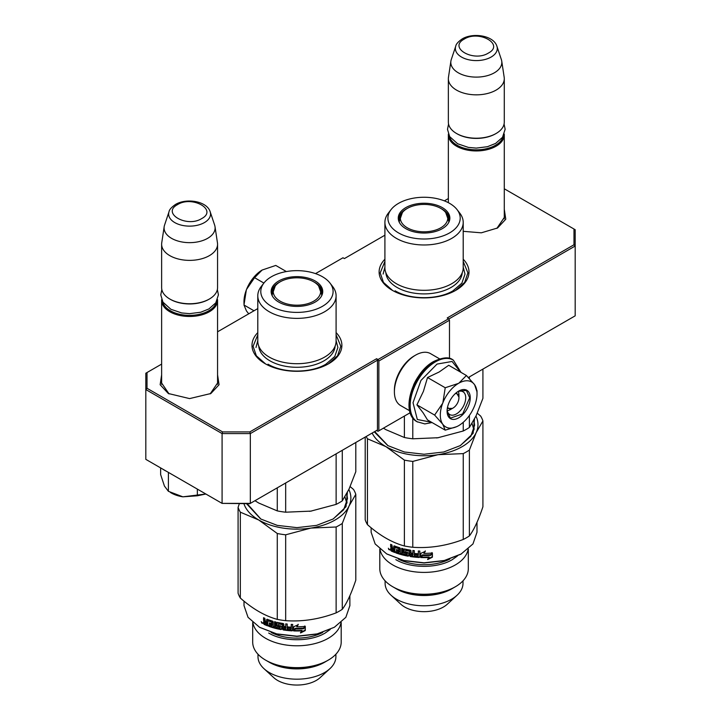 <?xml version="1.0" encoding="UTF-8"?>
<svg xmlns="http://www.w3.org/2000/svg" width="721" height="721" viewBox="0 0 721 721"><rect width="100%" height="100%" fill="white"/><g stroke="black" fill="none" stroke-linecap="round" stroke-linejoin="round"><path stroke-width="1.08" d="M504.285 215.831L504.403 217.318L496.868 228.377M217.562 381.364L217.679 382.86L210.144 393.909M384.906 259.218A44.945 25.947 0 0 0 392.278 290.302A44.945 25.947 0 0 0 455.834 290.302L455.834 290.302A44.945 25.947 0 0 0 463.206 259.218M257.794 332.606A44.945 25.947 0 0 0 265.166 363.699A44.945 25.947 0 0 0 328.722 363.699L328.722 363.699A44.945 25.947 0 0 0 336.094 332.606M504.285 209.288L505.772 219.211L497.589 227.971L481.322 232.82L463.206 231.324M217.562 374.83L219.058 384.744L210.865 393.513L189.596 398.596L168.326 393.504L160.143 384.744L161.63 374.83M161.63 364.105L147.012 372.541L147.012 388.277L222.582 431.906L249.836 431.906L376.605 358.725L378.011 359.536L448.633 318.763L447.218 317.952L573.988 244.761L573.988 229.026L504.285 188.785M448.354 198.563L444.361 200.871M384.906 235.199L344.395 258.587L342.989 257.767L315.528 273.62M257.794 308.588L217.562 331.813M448.777 319.006L575.187 246.023L573.988 244.761M468.38 377.489L575.187 315.834L575.187 229.72L573.988 229.026M147.012 388.277L145.813 389.547L145.813 373.235L147.012 372.541M378.011 359.536L378.858 361.005L378.858 430.807L378.011 431.293L376.605 430.482L377.453 429.995L250.331 503.384L222.086 503.384L145.813 459.349L145.813 389.547L222.086 433.582L222.582 431.906M249.836 431.906L250.331 433.582L377.453 360.194L376.605 358.725M222.086 433.582L250.331 433.582L250.331 503.384L249.836 503.673L222.086 503.384L222.086 433.582M377.453 429.995L377.453 360.194M378.858 361.005L449.48 320.232L449.48 358.427M448.633 318.763L449.48 320.232M169.056 393.918L161.513 382.86L161.63 381.364M410.177 412.727L378.858 430.807M392.675 290.527L383.446 282.398L380.21 272.853L384.906 261.462M463.206 261.462L467.902 272.853L464.666 282.398L455.447 290.527M265.553 363.916L256.334 355.786L253.098 346.242L257.794 334.85M336.094 334.85L340.79 346.242L337.554 355.786L328.325 363.916M217.562 384.347L217.562 300.333A27.966 16.141 -0 0 1 209.369 311.751A27.966 16.141 180 0 1 178.898 315.248A27.966 16.141 180 0 1 161.63 300.333A27.966 16.141 180 0 1 161.666 299.566M217.562 300.333A27.966 16.141 -0 0 0 217.535 299.566M216.552 301.639A27.164 15.682 -0 0 1 208.811 310.769A27.164 15.682 180 0 1 180.791 314.518A27.164 15.682 180 0 1 162.649 301.639M208.811 299.359L209.369 299.026L208.811 299.359A27.164 15.682 180 0 1 170.39 299.359L169.823 299.026A27.966 16.141 180 0 1 161.63 287.616L161.63 244.23A27.966 16.141 180 0 1 161.738 242.833L164.181 226.646A25.514 14.726 180 0 1 164.55 225.132L169.02 211.74A20.954 12.095 0 0 0 179.772 224.718A20.954 12.095 0 0 0 204.413 222.582A20.954 12.095 -0 0 0 210.171 211.74L214.651 225.132A25.514 14.726 -0 0 1 215.011 226.646L217.454 242.833A27.966 16.141 -0 0 1 217.562 244.23A27.966 16.141 -0 0 1 209.369 255.649A27.966 16.141 180 0 1 178.898 259.145A27.966 16.141 180 0 1 161.63 244.23M217.562 244.23L217.562 287.616A27.966 16.141 -0 0 1 209.369 299.026A27.966 16.141 180 0 1 169.823 299.026M215.011 226.646A25.514 14.726 -0 0 1 207.639 238.336A25.514 14.726 180 0 1 178.817 241.274A25.514 14.726 180 0 1 164.181 226.646M504.285 218.814L504.285 134.8A27.966 16.141 -0 0 1 496.093 146.21A27.966 16.141 180 0 1 465.613 149.716A27.966 16.141 180 0 1 448.354 134.8A27.966 16.141 180 0 1 448.381 134.034M504.285 134.8A27.966 16.141 -0 0 0 504.249 134.034M503.267 136.107A27.164 15.682 -0 0 1 495.525 145.236A27.164 15.682 180 0 1 467.514 148.986A27.164 15.682 180 0 1 449.363 136.107M495.525 133.818L496.093 133.493L495.525 133.818A27.164 15.682 180 0 1 457.105 133.818L456.546 133.493A27.966 16.141 180 0 1 448.354 122.074L448.354 78.697A27.966 16.141 180 0 1 448.462 77.291L450.904 61.105A25.514 14.726 180 0 1 451.265 59.591L455.744 46.198A20.954 12.095 0 0 0 466.496 59.176A20.954 12.095 0 0 0 491.136 57.049A20.954 12.095 -0 0 0 496.895 46.198L501.365 59.591A25.514 14.726 -0 0 1 501.735 61.105L504.177 77.291A27.966 16.141 -0 0 1 504.285 78.697A27.966 16.141 -0 0 1 496.093 90.107A27.966 16.141 180 0 1 465.613 93.613A27.966 16.141 180 0 1 448.354 78.697M504.285 78.697L504.285 122.074A27.966 16.141 -0 0 1 496.093 133.493A27.966 16.141 180 0 1 456.546 133.493M501.735 61.105A25.514 14.726 -0 0 1 494.354 72.803A25.514 14.726 180 0 1 465.541 75.732A25.514 14.726 180 0 1 450.904 61.105M160.639 468.335L160.639 474.589L164.433 486.053L168.399 491.307L182.873 496.823L205.873 494.029M197.356 489.108L197.356 495.787L182.873 496.823A25.965 14.988 180 0 1 170.381 492.434M197.356 495.787L205.855 494.011M168.399 473.039L168.399 491.307M458.322 391.521A11.987 6.922 -60 0 1 458.944 394.847L458.944 397.785A8.391 4.84 -60 0 1 453.013 408.059L450.472 409.528L453.013 408.059A8.391 4.84 120 0 1 447.561 407.059M447.281 410.646A11.987 6.922 120 0 0 450.472 409.528M455.357 393.558A8.391 4.84 -60 0 1 458.944 397.785M452.446 408.383L447.299 408.428M456.411 392.648L458.944 397.127M440.306 415.071A25.965 14.988 120 0 0 442.757 424.245L434.628 415.071L442.649 403.336A25.965 14.988 120 0 0 440.306 415.071M458.889 383.139L466.424 375.506L448.714 365.286L439.152 372L427.517 377.525L423.407 391.377L416.918 404.841L423.137 412.827L427.508 419.928L445.217 430.149L442.757 424.245C446.425 428.932 451.725 429.41 458.664 425.669C465.595 421.397 470.903 414.809 474.562 405.887A25.965 14.988 120 0 0 477.023 393.864A25.965 14.988 120 0 0 474.67 384.843L474.454 384.527A25.965 14.988 -60 0 0 458.889 383.139L458.439 383.401A25.965 14.988 -60 0 0 442.874 402.76L442.649 403.336M457.475 391.854A13.185 7.616 -60 0 1 462.99 391.746A13.185 7.616 -60 0 1 465.721 397.785A13.185 7.616 -60 0 1 459.971 411.051A13.185 7.616 -60 0 1 449.814 414.584A13.185 7.616 -60 0 1 447.146 409.744M431.627 422.299L417.315 419.487L413.025 402.697L420.938 380.463L437.034 364.078L452.094 361.464L460.584 372.144M447.083 411.159A16.376 9.454 -60 0 1 458.664 391.097A16.376 9.454 -60 0 1 470.245 397.785A16.376 9.454 -60 0 1 458.664 417.847A16.376 9.454 -60 0 1 447.083 411.159M456.817 426.634L445.217 430.149M416.918 404.841L434.628 415.071M442.874 402.76L445.227 387.745L458.439 383.401M427.517 377.525L445.227 387.745M466.424 375.506L474.454 384.527M474.67 384.843L477.023 391.918M458.52 391.179L466.37 390.467L469.677 397.785L462.702 413.863L450.391 418.144L447.083 410.988M243.977 303.73L243.977 301.72A25.965 14.988 -60 0 1 246.33 289.986L246.546 289.409A25.965 14.988 120 0 1 262.111 270.051L275.773 265.436L286.381 271.565M262.111 270.051L254.576 277.684L246.546 289.409M263.895 283.065L254.576 277.684M246.33 289.986L243.977 305.001L246.438 310.904L248.718 313.824M253.99 310.778L243.977 305.001M409.627 410.754L400.606 405.544A29.958 17.295 -60 0 1 394.396 391.827L394.396 390.196A27.966 16.141 -60 0 1 414.169 355.949L415.584 355.138A29.958 17.295 -60 0 1 430.563 353.65L439.585 358.86M413.521 385.122A29.958 17.295 -60 0 1 419.334 375.046M394.396 391.827A29.958 17.295 -60 0 1 415.584 355.138L414.169 355.949M384.906 267.716A39.15 22.603 0 0 0 409.077 288.598A39.15 22.603 0 0 0 451.743 283.695A39.15 22.603 180 0 0 463.206 267.716L463.206 222.374A39.15 22.603 180 0 1 451.743 238.363A39.15 22.603 0 0 1 409.077 243.256A39.15 22.603 0 0 1 384.906 222.374L384.906 267.716M385.528 429.437A53.931 31.138 0 0 0 385.924 429.671L404.391 437.503A59.924 34.599 0 0 0 412.791 438.801L412.791 417.892M404.391 437.503L404.391 416.071M438.719 437.611A53.931 31.138 180 0 1 438.017 437.728L463.252 430.996A59.924 34.599 0 0 0 469.389 427.454L469.389 415.476M469.389 378.552L469.389 376.912M463.252 430.996L463.252 422.353M469.389 427.454L476.148 415.711L482.917 398.316L482.917 369.107M412.791 438.801L438.017 437.728A53.931 31.138 0 0 1 436.538 437.944M383.428 428.166L385.924 429.671M457.06 209.613A36.149 20.873 0 0 0 398.497 203.376A36.149 20.873 0 0 0 391.052 209.613A36.149 20.873 0 0 0 403.562 235.325A36.149 20.873 0 0 0 449.625 232.892A36.149 20.873 0 0 0 457.06 209.613L459.8 213.146A39.15 22.603 180 0 1 463.206 222.374M462.233 272.727A38.204 22.063 180 0 1 451.076 287.436A38.204 22.063 0 0 1 410.15 292.384A38.204 22.063 0 0 1 385.879 272.727M391.052 209.613L388.322 213.146A39.15 22.603 0 0 0 384.906 222.374M442.297 228.665A25.794 14.889 0 0 0 449.39 220.959A25.794 14.889 0 0 0 436.151 204.98A25.794 14.889 0 0 0 405.815 207.603A25.794 14.889 0 0 0 398.731 220.959A25.794 14.889 0 0 0 416.504 232.378A25.794 14.889 0 0 0 442.297 228.665M398.965 221.59A25.37 14.645 0 0 1 398.695 219.445A25.37 14.645 0 0 1 406.121 209.081A25.37 14.645 180 0 1 407.077 208.558M441.036 208.558A25.37 14.645 180 0 1 449.426 219.445A25.37 14.645 180 0 1 449.156 221.59M398.749 220.419A25.37 14.645 180 0 1 400.227 216.381M472.048 423.488L473.931 429.968M463.206 267.149L465.009 274.079L461.891 283.128L453.013 290.797C437.935 299.954 410.177 299.954 395.108 290.797M383.112 274.079L384.906 267.149M365.205 437.061L365.205 519.805A59.924 34.599 0 0 0 367.458 524.654C379.769 535.532 392.08 542.643 404.391 545.977A59.924 34.599 0 0 0 412.791 547.275L412.791 461.413L438.017 454.69L463.252 453.608A59.924 34.599 0 0 0 466.433 451.896A59.924 34.599 0 0 0 469.389 450.066L476.148 432.672L482.917 420.929A59.924 34.599 180 0 0 480.664 416.08L477.266 413.214M469.389 450.066L469.389 535.928A59.924 34.599 180 0 1 466.433 537.767A59.924 34.599 0 0 1 463.252 539.47L463.252 453.608M468.127 549.177A44.251 25.55 180 0 1 455.348 564.922A44.251 25.55 0 0 1 409.005 570.879A44.251 25.55 0 0 1 379.994 549.177M468.308 549.014L468.308 568.698A44.251 25.55 180 0 1 455.348 586.759L451.598 588.931L455.348 586.759A44.251 25.55 0 0 1 392.765 586.759A44.251 25.55 0 0 1 379.805 568.698L379.805 549.014M463.008 580.82L463.008 583.307A38.952 22.486 180 0 1 457.015 595.285A38.952 22.486 180 0 1 451.598 599.205A38.952 22.486 0 0 1 391.097 595.285A38.952 22.486 0 0 1 385.104 583.307L385.104 580.82M457.015 595.285L447.218 604.279A27.362 15.799 180 0 1 443.406 607.028A27.362 15.799 0 0 1 400.903 604.279L391.097 595.285M392.765 586.759L396.514 588.931A38.952 22.486 0 0 0 451.598 588.931M398.271 559.063A38.754 22.369 0 0 0 449.841 559.063M420.758 557.045L420.812 553.367M476.996 522.328L476.996 532.251L472.958 543.949L460.926 554.188L444.01 560.713L424.056 563.002L404.111 560.713L386.898 554.016M461.485 553.863L444.316 560.487L424.056 562.813L403.805 560.487L386.627 553.863L375.154 543.949L371.126 532.251L371.126 527.763M366.214 436.475A59.924 34.599 0 0 0 367.458 438.792L385.924 446.632A53.931 31.138 0 0 0 438.017 454.69A53.931 31.138 0 0 0 476.148 432.672A53.931 31.138 180 0 0 475.95 416.134M469.389 535.928C473.895 529.98 478.402 520.274 482.917 506.791L482.917 420.929M412.791 547.275C429.608 548.447 446.425 545.842 463.252 539.47M367.458 524.654L367.458 438.792M404.391 545.977L404.391 460.115A59.924 34.599 0 0 0 412.791 461.413M372.144 433.051A53.931 31.138 0 0 0 385.924 446.632L404.391 460.115M388.06 445.74L374.722 431.573M473.994 420.794L474.598 425.264L470.831 436.313L460.097 445.722M473.994 428.283A50.533 29.173 180 0 1 474.175 429.013M474.499 419.09L473.111 433.348L460.358 445.569L443.703 451.995L424.056 454.248L404.409 451.995L387.763 445.569L374.271 431.825M425.291 550.898L423.831 553.386L425.309 551.358L420.758 553.395L420.758 557.531L422.362 555.359A52.93 30.561 0 0 0 430.545 555.143L431.933 552.583M430.545 555.143L432.059 553.034A52.93 30.561 0 0 1 423.831 553.386M420.812 557.072L422.389 554.9A52.137 30.102 0 0 0 430.446 554.692M427.625 559.117L432.285 556.72L432.411 557.18L427.679 559.577L428.797 557.468M432.285 556.72L432.285 553.178M422.389 555.359L422.551 555.134A52.137 30.102 0 0 0 430.5 554.909M421.425 557.099A52.137 30.102 0 0 0 429.139 556.991M396.901 549.645L396.487 550.709L396.487 549.501A52.93 30.561 0 0 0 398.92 550.303L398.704 548.645A52.93 30.561 0 0 1 395 547.356L394.784 552.493A52.93 30.561 0 0 1 391.188 550.988L391.683 550.628A52.137 30.102 0 0 0 394.784 551.944M398.92 549.781A52.137 30.102 0 0 0 399.299 549.898L399.299 548.501L398.704 548.645M396.487 550.709A52.93 30.561 0 0 0 398.92 551.511L399.299 551.105A52.137 30.102 0 0 1 396.901 550.312M398.92 552.196A52.137 30.102 0 0 0 399.092 552.25L399.299 551.105M395.847 552.89A52.93 30.561 0 0 0 408.149 556.179L408.392 555.738A52.137 30.102 0 0 1 396.271 552.502L395.847 552.89L395.847 551.682A52.93 30.561 0 0 0 398.704 552.656L398.92 551.511M408.149 556.179L408.744 555.783L408.744 553.169L408.149 552.556A52.93 30.561 0 0 1 405.581 552.052L405.86 550.024A52.137 30.102 0 0 0 409.753 550.754L409.528 551.205A52.93 30.561 0 0 1 405.581 550.447M410.564 556.107L410.357 556.549A52.93 30.561 0 0 0 419.198 557.468L419.271 557.009A52.137 30.102 0 0 1 410.564 556.107L409.979 555.512L409.753 550.754M404.508 553.016A52.93 30.561 0 0 0 407.068 553.566L407.329 553.124A52.137 30.102 0 0 1 404.805 552.592L404.508 553.016L403.931 552.376L403.931 549.375L404.508 549.005A52.93 30.561 0 0 0 410.357 550.123L410.961 550.718L410.961 553.025A52.93 30.561 0 0 0 412.863 553.277L412.863 550.474A52.93 30.561 0 0 0 414.314 550.646L414.314 555.864A52.93 30.561 0 0 0 418.09 556.188L418.333 554.999A52.93 30.561 0 0 1 414.908 554.719L414.908 553.512A52.93 30.561 0 0 0 418.333 553.791L418.333 550.988A52.93 30.561 0 0 0 419.829 551.069L419.829 556.991L419.198 557.468M412.863 552.809A52.137 30.102 0 0 0 413.034 552.827L413.034 550.502M412.863 553.277L413.034 552.827M407.293 554.332A52.137 30.102 0 0 0 407.329 554.332L407.329 553.124M391.188 550.988L390.656 548.429L391.44 548.041L390.656 546.924L390.656 544.319A52.93 30.561 0 0 0 391.927 544.887L392.458 547.933A52.93 30.561 0 0 0 393.738 548.465L393.738 546.167L394.279 545.869A52.93 30.561 0 0 0 399.776 547.762L400.335 548.429L400.335 553.142A52.93 30.561 0 0 0 401.696 553.521L401.696 548.302A52.93 30.561 0 0 0 403.057 548.663L403.057 553.881A52.93 30.561 0 0 0 407.068 554.773L407.068 553.566M393.738 548.465L394.198 545.851M390.656 550.24L391.161 549.88L391.161 548.068L390.656 548.429L391.936 547.672L391.161 546.572L391.161 544.553M391.161 548.068L391.936 547.672M389.106 549.258L388.34 548.248M389.845 549.501L388.682 549.528L389.818 549.528L389.619 549.943M410.357 556.549L409.762 555.954L409.528 551.205M399.092 548.239A52.137 30.102 0 0 1 395.441 546.969L394.784 547.473M429.22 557.45A52.93 30.561 0 0 1 421.091 557.549L422.533 555.594A52.93 30.561 0 0 0 430.716 555.359L432.411 553.007L432.411 557.18M410.961 554.233L411.186 555.467A52.93 30.561 0 0 0 412.628 555.666L413.034 554.034A52.137 30.102 0 0 1 411.159 553.782L410.961 554.233A52.93 30.561 0 0 0 412.863 554.485M393.738 549.672A52.93 30.561 0 0 1 391.927 548.906L392.125 550.204A52.93 30.561 0 0 0 393.738 550.88L394.198 549.294L393.738 550.88M391.927 548.906L392.404 548.537A52.137 30.102 0 0 0 394.198 549.294M412.8 555.215L413.034 554.034M396.271 552.502L396.271 551.835M408.978 555.341L408.392 555.738M419.892 556.531L419.271 557.009M418.333 553.331A52.137 30.102 0 0 0 418.423 553.331L418.423 550.997M418.18 555.738L418.423 554.539A52.137 30.102 0 0 1 415.044 554.269L415.044 553.53M404.805 552.592L404.238 551.953L404.238 549.005M401.696 553.016A52.137 30.102 0 0 0 402.03 553.106L402.03 548.393M391.683 550.628L391.161 549.88M395.82 588.525C410.519 597.457 437.593 597.457 452.301 588.525M457.357 556.062L452.301 559.64C437.593 568.572 410.519 568.572 395.82 559.64M440.819 208.432A23.703 13.69 180 0 1 445.722 212.551A23.703 13.69 180 0 1 437.485 229.395A23.703 13.69 180 0 1 407.293 227.791A23.703 13.69 0 0 1 402.399 212.551A23.703 13.69 0 0 1 440.819 208.432M445.722 212.551L448.832 221.365A24.766 14.303 180 0 1 448.759 222.438M402.399 212.551L399.29 221.365A24.766 14.303 0 0 0 399.362 222.438M257.794 341.105A39.15 22.603 0 0 0 281.956 361.987A39.15 22.603 0 0 0 324.621 357.093A39.15 22.603 180 0 0 336.094 341.105L336.094 295.772A39.15 22.603 180 0 1 324.621 311.751A39.15 22.603 0 0 1 281.956 316.654A39.15 22.603 0 0 1 257.794 295.772L257.794 341.105M258.406 502.825A53.931 31.138 0 0 0 258.803 503.06L277.279 510.901A59.924 34.599 0 0 0 285.669 512.198L285.669 482.98M277.279 510.901L277.279 487.829M311.607 511.009A53.931 31.138 180 0 1 310.904 511.117L336.13 504.385A59.924 34.599 0 0 0 342.277 500.843L342.277 450.301M336.13 504.385L336.13 453.851M342.277 500.843L349.036 489.099L355.795 471.705L355.795 442.496M285.669 512.198L310.904 511.117A53.931 31.138 0 0 1 309.417 511.333M254.964 500.707L258.803 503.06M329.948 283.011A36.149 20.873 0 0 0 271.375 276.765A36.149 20.873 0 0 0 263.94 283.011A36.149 20.873 0 0 0 276.44 308.723A36.149 20.873 0 0 0 322.503 306.29A36.149 20.873 0 0 0 329.948 283.011L332.678 286.543A39.15 22.603 180 0 1 336.094 295.772M335.121 346.116A38.204 22.063 180 0 1 323.954 360.833A38.204 22.063 0 0 1 283.029 365.772A38.204 22.063 0 0 1 258.767 346.116M263.94 283.011L261.2 286.543A39.15 22.603 0 0 0 257.794 295.772M315.185 302.063A25.794 14.889 0 0 0 322.269 294.348A25.794 14.889 0 0 0 309.039 278.369A25.794 14.889 0 0 0 278.703 281.001A25.794 14.889 0 0 0 271.61 294.348A25.794 14.889 0 0 0 289.382 305.767A25.794 14.889 0 0 0 315.185 302.063M271.844 294.979A25.37 14.645 0 0 1 271.574 292.834A25.37 14.645 0 0 1 279 282.479A25.37 14.645 180 0 1 279.964 281.947M313.923 281.947A25.37 14.645 180 0 1 322.305 292.834A25.37 14.645 180 0 1 322.035 294.979M271.628 293.808A25.37 14.645 180 0 1 273.106 289.77M344.926 496.877L346.81 503.366M336.094 340.546L337.888 347.468L334.769 356.516L325.892 364.186C310.823 373.343 283.065 373.343 267.987 364.186M255.991 347.468L257.794 340.546M239.363 503.673L238.083 507.332L238.083 593.203A59.924 34.599 0 0 0 240.336 598.042C252.647 608.921 264.958 616.031 277.279 619.375A59.924 34.599 0 0 0 285.669 620.673L285.669 534.811L310.904 528.078L336.13 526.997A59.924 34.599 0 0 0 339.312 525.294A59.924 34.599 0 0 0 342.277 523.455L349.036 506.061L355.795 494.318A59.924 34.599 180 0 0 353.542 489.478L350.154 486.603M342.277 523.455L342.277 609.317A59.924 34.599 180 0 1 339.312 611.156A59.924 34.599 0 0 1 336.13 612.868L336.13 526.997M341.006 622.565A44.251 25.55 180 0 1 328.235 638.31A44.251 25.55 0 0 1 281.884 644.268A44.251 25.55 0 0 1 252.873 622.565M341.195 622.412L341.195 642.087A44.251 25.55 180 0 1 328.235 660.157L324.486 662.32L328.235 660.157A44.251 25.55 0 0 1 265.652 660.157A44.251 25.55 0 0 1 252.692 642.087L252.692 622.412M335.896 654.217L335.896 656.696A38.952 22.486 180 0 1 329.903 668.682A38.952 22.486 180 0 1 324.486 672.594A38.952 22.486 0 0 1 263.985 668.682A38.952 22.486 0 0 1 257.992 656.696L257.992 654.217M329.903 668.682L320.097 677.668A27.362 15.799 180 0 1 316.294 680.417A27.362 15.799 0 0 1 273.782 677.668L263.985 668.682M265.652 660.157L269.402 662.32A38.952 22.486 0 0 0 324.486 662.32M271.159 632.452A38.754 22.369 0 0 0 322.729 632.452M292.393 630.37L292.708 624.458A52.93 30.561 0 0 1 291.212 624.377L291.212 627.189A52.93 30.561 0 0 1 287.787 626.9L287.787 628.108A52.93 30.561 0 0 0 291.212 628.388L290.978 629.586A52.93 30.561 0 0 1 287.201 629.253L287.201 624.035A52.93 30.561 0 0 1 285.75 623.863L285.75 626.675L285.913 623.89M349.874 595.717L349.874 605.64L345.846 617.338L334.373 627.252L316.889 634.101L296.944 636.391L276.99 634.101L259.776 627.405M334.373 627.252L317.195 633.876L296.944 636.201L276.684 633.876L259.515 627.252L248.042 617.338L244.013 605.64L244.004 601.152M238.083 507.332A59.924 34.599 0 0 0 240.336 512.18L258.803 520.021A53.931 31.138 0 0 0 310.904 528.078A53.931 31.138 0 0 0 349.036 506.061A53.931 31.138 180 0 0 348.838 489.523M342.277 609.317C346.783 603.369 351.289 593.662 355.795 580.18L355.795 494.318M285.669 620.673C302.487 621.835 319.313 619.231 336.13 612.868M240.336 598.042L240.336 512.18M277.279 619.375L277.279 533.504A59.924 34.599 0 0 0 285.669 534.811M243.914 503.673A53.931 31.138 0 0 0 258.803 520.021L277.279 533.504M260.948 519.129L247.159 503.673M346.882 494.182L347.477 498.653L343.71 509.702L332.976 519.111M346.882 501.681A50.533 29.173 180 0 1 347.053 502.402M347.378 492.488L345.999 506.737L333.237 518.958L316.582 525.384L296.944 527.637L277.297 525.384L260.642 518.958L246.555 503.673M298.179 624.287L296.71 626.774L298.197 624.747L293.645 626.783L293.645 630.929L295.25 628.748A52.93 30.561 0 0 0 303.424 628.541L304.821 625.972M303.424 628.541L304.938 626.423A52.93 30.561 0 0 1 296.71 626.774M303.334 628.081A52.137 30.102 0 0 1 295.268 628.288L293.69 630.469L293.69 626.765M300.504 632.506L305.163 630.118L305.289 630.569L300.558 632.966L301.675 630.866M305.163 630.118L305.163 626.567M295.268 628.748L295.439 628.523A52.137 30.102 0 0 0 303.379 628.306M294.303 630.487A52.137 30.102 0 0 0 302.018 630.379M269.78 623.034L269.366 624.098L269.366 622.89A52.93 30.561 0 0 0 271.808 623.701L271.592 622.034A52.93 30.561 0 0 1 267.879 620.745L267.671 625.891A52.93 30.561 0 0 1 264.066 624.377L264.562 624.016A52.137 30.102 0 0 0 267.671 625.332M271.808 623.169A52.137 30.102 0 0 0 272.187 623.295L272.187 621.89L271.592 622.034M269.366 624.098A52.93 30.561 0 0 0 271.808 624.909L272.187 624.494A52.137 30.102 0 0 1 269.78 623.701M271.808 625.585A52.137 30.102 0 0 0 271.97 625.639L272.187 624.494M268.726 626.279A52.93 30.561 0 0 0 281.037 629.568L281.271 629.136A52.137 30.102 0 0 1 269.149 625.891L268.726 626.279L268.726 625.071A52.93 30.561 0 0 0 271.592 626.044L271.808 624.909M281.037 629.568L281.632 629.172L281.632 626.558L281.037 625.954A52.93 30.561 0 0 1 278.459 625.44L278.739 623.413A52.137 30.102 0 0 0 282.632 624.152L282.416 624.593A52.93 30.561 0 0 1 278.459 623.845M283.452 629.496L283.245 629.947A52.93 30.561 0 0 0 292.086 630.857L292.158 630.397A52.137 30.102 0 0 1 283.452 629.496L282.857 628.901L282.632 624.152M277.387 626.414A52.93 30.561 0 0 0 279.955 626.955L280.208 626.513A52.137 30.102 0 0 1 277.684 625.981L277.387 626.414L276.81 625.765L276.81 622.764L277.387 622.394A52.93 30.561 0 0 0 283.245 623.521L283.84 624.116L283.84 626.414A52.93 30.561 0 0 0 285.75 626.675M280.181 627.775L280.208 627.721A52.137 30.102 0 0 0 280.208 627.721L280.208 626.513M264.066 624.377L263.544 621.817L264.328 621.43L263.544 620.312L263.544 617.708A52.93 30.561 0 0 0 264.805 618.285L265.337 621.322A52.93 30.561 0 0 0 266.626 621.853L266.626 619.555L267.167 619.267A52.93 30.561 0 0 0 272.655 621.151L273.223 621.826L273.223 626.54A52.93 30.561 0 0 0 274.575 626.919L274.575 621.691A52.93 30.561 0 0 0 275.945 622.052L275.945 627.27A52.93 30.561 0 0 0 279.955 628.162L279.955 626.955M266.626 621.853L267.076 619.24M263.544 623.629L264.048 623.268L264.048 621.457L263.544 621.817L264.814 621.06L264.048 619.961L264.048 617.942M264.048 621.457L264.814 621.06M261.984 622.647L261.218 621.637M262.696 622.917L261.561 622.917L262.102 622.574L262.498 623.341M292.708 630.379L292.086 630.857M283.245 629.947L282.641 629.343L282.416 624.593M271.97 621.628A52.137 30.102 0 0 1 268.32 620.366L267.671 620.862M302.099 630.839A52.93 30.561 0 0 1 293.97 630.938L295.412 628.982A52.93 30.561 0 0 0 303.604 628.748L305.289 626.396L305.289 630.569M283.84 627.621L284.074 628.856A52.93 30.561 0 0 0 285.516 629.054L285.913 627.432A52.137 30.102 0 0 1 284.038 627.171L283.84 627.621A52.93 30.561 0 0 0 285.75 627.883M266.626 623.061A52.93 30.561 0 0 1 264.805 622.295L265.013 623.593A52.93 30.561 0 0 0 266.626 624.269L267.076 622.683L266.626 624.269M264.805 622.295L265.292 621.926A52.137 30.102 0 0 0 267.076 622.683M285.687 628.604L285.913 627.432M269.149 625.891L269.149 625.224M281.857 628.73L281.271 629.136M292.771 629.92L292.158 630.397M291.212 626.72A52.137 30.102 0 0 0 291.302 626.729L291.302 624.386M291.068 629.127L291.302 627.937A52.137 30.102 0 0 1 287.931 627.658L287.931 626.919M277.684 625.981L277.116 625.341L277.116 622.394M274.575 626.405A52.137 30.102 0 0 0 274.908 626.495L274.908 621.781M264.562 624.016L264.048 623.268M268.699 661.914C283.407 670.854 310.481 670.854 325.18 661.914M330.245 629.451L325.18 633.029C310.481 641.969 283.407 641.969 268.699 633.029M313.707 281.821A23.703 13.69 180 0 1 318.601 285.94A23.703 13.69 180 0 1 310.363 302.784A23.703 13.69 180 0 1 280.181 301.18A23.703 13.69 0 0 1 275.278 285.94A23.703 13.69 0 0 1 313.707 281.821M318.601 285.94L321.71 294.754A24.766 14.303 180 0 1 321.638 295.826M275.278 285.94L272.168 294.754A24.766 14.303 0 0 0 272.241 295.826M177.51 204.629C161.162 213.2 186.847 228.025 201.682 218.589C218.03 210.027 192.345 195.193 177.51 204.629M464.234 39.096C447.885 47.658 473.571 62.493 488.405 53.057C504.754 44.486 479.068 29.66 464.234 39.096M162.333 468.884A35.753 20.639 0 0 0 166.461 471.273M417.315 421.875A35.753 20.639 -60 0 1 417.053 421.731A35.753 20.639 -60 0 1 411.574 393.08A35.753 20.639 -60 0 1 434.934 361.572A35.753 20.639 -60 0 1 452.815 359.806A35.753 20.639 -60 0 1 453.067 359.95M417.567 422.028A35.753 20.639 -60 0 1 412.088 393.378A35.753 20.639 -60 0 1 435.439 361.87A35.753 20.639 -60 0 1 453.32 360.094L452.815 359.806C449.057 356.751 442.703 357.301 433.736 361.455C412.367 372.739 399.867 413.061 417.053 421.731L424.813 423.912L432.05 422.551M447.894 216.381A25.37 14.645 180 0 1 449.372 220.419M390.656 546.924L391.161 546.572M320.773 289.77A25.37 14.645 180 0 1 322.251 293.808L320.908 290.13M263.544 620.312L264.048 619.961M161.63 384.347L161.63 300.333M210.171 211.74C206.9 201.078 186.442 197.86 175.509 204.44C171.463 207.26 169.3 209.694 169.02 211.74M448.354 202.682L448.354 134.8M496.895 46.198C493.615 35.536 473.165 32.319 462.233 38.898C458.177 41.719 456.014 44.152 455.744 46.198M171.841 474.382L159.296 467.136M461.007 372.387L453.32 360.094M477.023 393.864L477.023 390.593M448.561 124.03L447.498 129.347L449.661 136.602L457.619 143.749L468.416 147.417L476.266 148.102L487.441 146.705L495.615 143.416L502.501 137.323L505.142 129.275L504.078 124.03M161.837 289.572L160.774 294.88L162.937 302.135L170.904 309.291L181.701 312.95L189.551 313.644L200.726 312.238L208.892 308.949L215.777 302.865L218.418 294.808L217.354 289.572M473.994 420.046L473.994 429.734M448.029 216.742L449.372 220.437M387.195 554.188L386.627 553.863M346.882 493.443L346.882 503.123M260.074 627.576L259.515 627.252"/></g></svg>
